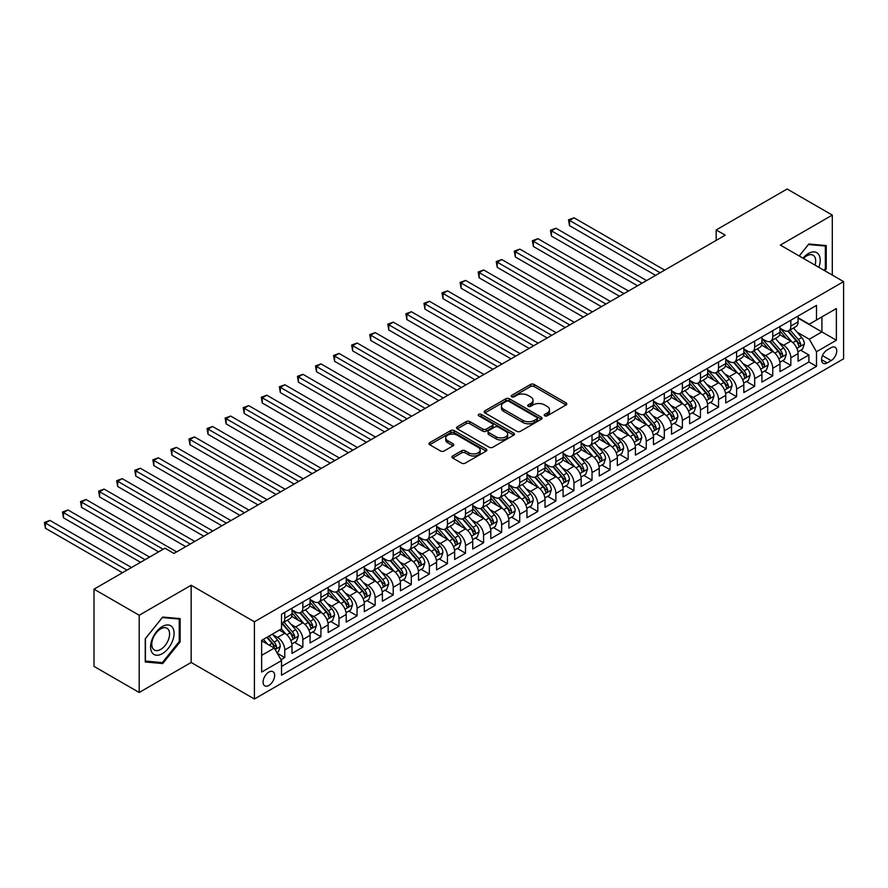 <?xml version="1.0" encoding="UTF-8"?>
<svg xmlns="http://www.w3.org/2000/svg" width="888" height="888" viewBox="0 0 888 888"><rect width="100%" height="100%" fill="white"/><g stroke="black" fill="none" stroke-linecap="round" stroke-linejoin="round"><path stroke-width="1.33" d="M544.721 415.828A1.754 1.01 0 0 0 547.208 415.828L566.056 404.95A2.509 1.443 0 0 0 566.788 403.929A2.509 1.443 0 0 0 566.056 402.897L534.121 384.46A2.509 1.443 0 0 0 530.569 384.46L511.721 395.349A1.754 1.01 0 0 0 511.211 396.059A1.754 1.01 0 0 0 511.721 396.781A1.754 1.01 0 0 0 514.208 396.781L516.649 395.371A8.025 4.64 0 0 1 527.994 395.371L530.658 396.903A8.025 4.64 0 0 1 533.011 400.188A8.025 4.64 0 0 1 530.658 403.463L528.216 404.873A1.754 1.01 0 0 0 527.705 405.583A1.754 1.01 0 0 0 528.216 406.304A1.754 1.01 0 0 0 530.702 406.304L533.144 404.895A8.025 4.64 0 0 1 544.499 404.895L547.163 406.438A8.025 4.64 0 0 1 549.506 409.712A8.025 4.64 0 0 1 547.163 412.987L544.721 414.396A1.754 1.01 0 0 0 544.2 415.118A1.754 1.01 0 0 0 544.721 415.828L544.721 414.396M268.875 685.425A8.181 4.718 120 0 0 274.214 678.221A8.181 4.718 120 0 0 272.96 671.672A8.181 4.718 120 0 0 268.875 672.072A8.181 4.718 120 0 0 263.525 679.276A8.181 4.718 120 0 0 264.779 685.836A8.181 4.718 120 0 0 268.875 685.425M452.691 455.955A2.509 1.443 0 0 0 451.959 456.976A2.509 1.443 0 0 0 452.691 457.997L461.649 463.17A2.509 1.443 0 0 0 465.201 463.17L486.136 451.093A2.509 1.443 0 0 0 486.868 450.061A2.509 1.443 0 0 0 486.136 449.039L454.201 430.602A2.509 1.443 0 0 0 450.649 430.602L429.714 442.69A2.509 1.443 0 0 0 428.982 443.711A2.509 1.443 0 0 0 429.714 444.744L440.537 450.982A2.509 1.443 0 0 0 444.089 450.982L453.047 445.809A2.509 1.443 0 0 0 453.779 444.788A2.509 1.443 0 0 0 453.047 443.767L447.685 440.67A6.716 3.874 0 0 1 445.709 437.928A6.716 3.874 0 0 1 449.861 434.343A6.716 3.874 0 0 1 457.176 435.187L478.188 447.33A6.716 3.874 0 0 1 480.164 450.061A6.716 3.874 0 0 1 476.012 453.646A6.716 3.874 0 0 1 468.698 452.802L465.201 450.782A2.509 1.443 0 0 0 461.649 450.782L452.691 455.955L452.691 457.997M191.153 585.259L139.194 615.251L94.006 589.166L94.006 666.389L139.194 692.474L191.153 662.47L254.412 698.989L254.412 621.778L191.153 585.259L191.153 662.47M832.3 275.091L832.3 215.096L780.341 245.088L843.6 281.607L254.412 621.778M832.3 215.096L787.123 189.011L716.183 229.959L716.183 240.393M94.006 589.166L164.946 548.218L173.981 553.435L725.219 235.176L716.183 229.959M516.827 431.324A2.509 1.443 0 0 0 520.368 431.324L541.303 419.236A2.509 1.443 0 0 0 542.035 418.215A2.509 1.443 0 0 0 541.303 417.182L509.368 398.756A2.509 1.443 0 0 0 505.827 398.756L484.892 410.833A2.509 1.443 0 0 0 484.16 411.866A2.509 1.443 0 0 0 484.892 412.887L516.827 431.324M479.476 416.206A1.754 1.01 0 0 1 481.252 416.461L513.686 435.187L492.785 447.252A2.509 1.443 0 0 1 489.233 447.252L457.309 428.815L457.309 426.762A2.509 1.443 0 0 0 456.565 427.783A2.509 1.443 0 0 0 457.309 428.815M457.309 426.762L466.267 421.589A2.509 1.443 0 0 1 469.808 421.589L482.761 429.071A2.509 1.443 0 0 0 486.313 429.071L492.252 425.641A2.509 1.443 0 0 0 492.984 424.608A2.509 1.443 0 0 0 492.252 423.587L478.765 415.806A1.754 1.01 0 0 1 478.255 415.085A1.754 1.01 0 0 1 479.342 414.152A1.754 1.01 0 0 1 481.252 414.374L513.719 433.111A2.509 1.443 0 0 1 514.452 434.143A2.509 1.443 0 0 1 513.719 435.164L513.719 433.111M281.03 659.729L284.771 657.564L277.278 653.235M273.005 634.809L277.544 637.429A10.223 5.905 60 0 1 284.771 649.949L292.008 645.776L292.008 653.39L302.852 647.13L294.627 642.39M291.075 624.375L295.615 626.995A10.223 5.905 60 0 1 302.852 639.515L310.079 635.342L310.079 642.956L320.923 636.696L312.698 631.956M309.157 613.941L313.697 616.561A10.223 5.905 60 0 1 320.923 629.081L328.149 624.908L328.149 632.522L338.994 626.262L330.769 621.522M327.228 603.507L331.768 606.127A10.223 5.905 60 0 1 338.994 618.647L346.22 614.474L346.22 622.088L357.065 615.828L348.84 611.088M345.299 593.073L349.839 595.693A10.223 5.905 60 0 1 357.065 608.213L364.302 604.04L364.302 611.654L375.136 605.394L366.922 600.643M363.37 582.639L367.91 585.259A10.223 5.905 60 0 1 375.136 597.779L382.373 593.606L382.373 601.22L393.218 594.96L384.992 590.209M381.452 572.205L385.98 574.825A10.223 5.905 60 0 1 393.218 587.345L400.444 583.172L400.444 590.786L411.288 584.526L403.063 579.775M399.522 561.771L404.062 564.391A10.223 5.905 60 0 1 411.288 576.911L418.514 572.738L418.514 580.352L429.359 574.092L421.134 569.341M417.593 551.337L422.133 553.957A10.223 5.905 60 0 1 429.359 566.477L436.585 562.304L436.585 569.918L447.43 563.658L439.216 558.907M435.664 540.903L440.204 543.523A10.223 5.905 60 0 1 447.43 556.043L454.667 551.87L454.667 559.484L465.512 553.224L457.287 548.473M453.735 530.469L458.275 533.089A10.223 5.905 60 0 1 465.512 545.609L472.738 541.436L472.738 549.05L483.583 542.79L475.358 538.039M471.817 520.035L476.357 522.655A10.223 5.905 60 0 1 483.583 535.175L490.809 531.002L490.809 538.616L501.653 532.356L493.428 527.605M489.887 509.601L494.427 512.221A10.223 5.905 60 0 1 501.653 524.741L508.88 520.568L508.88 528.182L519.724 521.922L511.499 517.171M507.958 499.156L512.498 501.787A10.223 5.905 60 0 1 519.724 514.307L526.961 510.134L526.961 517.748L537.795 511.488L529.581 506.737M526.029 488.722L530.569 491.341A10.223 5.905 60 0 1 537.795 503.873L545.032 499.7L545.032 507.314L555.877 501.054L547.652 496.303M544.111 478.288L548.64 480.908A10.223 5.905 60 0 1 555.877 493.428L563.103 489.255L563.103 496.88L573.948 490.62L565.723 485.869M562.182 467.854L566.722 470.474A10.223 5.905 60 0 1 573.948 482.994L581.174 478.821L581.174 486.446L592.019 480.186L583.793 475.435M580.253 457.42L584.792 460.04A10.223 5.905 60 0 1 592.019 472.56L599.245 468.387L599.245 476.012L610.089 469.752L601.875 465.001M598.323 446.986L602.863 449.606A10.223 5.905 60 0 1 610.089 462.126L617.327 457.953L617.327 465.578L628.171 459.318L619.946 454.567M616.394 436.552L620.934 439.172A10.223 5.905 60 0 1 628.171 451.692L635.397 447.519L635.397 455.144L646.242 448.884L638.017 444.133M634.476 426.118L639.016 428.738A10.223 5.905 60 0 1 646.242 441.258L653.468 437.085L653.468 444.699L664.313 438.439L656.088 433.699M652.547 415.684L657.087 418.304A10.223 5.905 60 0 1 664.313 430.824L671.539 426.651L671.539 434.265L682.384 428.005L674.159 423.265M670.618 405.25L675.158 407.87A10.223 5.905 60 0 1 682.384 420.39L689.621 416.217L689.621 423.831L700.454 417.571L692.24 412.831M688.688 394.816L693.228 397.436A10.223 5.905 60 0 1 700.454 409.956L707.692 405.783L707.692 413.397L718.536 407.137L710.311 402.397M706.77 384.382L711.299 387.002A10.223 5.905 60 0 1 718.536 399.522L725.762 395.349L725.762 402.963L736.607 396.703L728.382 391.963M724.841 373.948L729.381 376.568A10.223 5.905 60 0 1 736.607 389.088L743.833 384.915L743.833 392.529L754.678 386.269L746.453 381.529M742.912 363.514L747.452 366.134A10.223 5.905 60 0 1 754.678 378.654L761.904 374.481L761.904 382.095L772.749 375.835L764.535 371.084M760.983 353.08L765.523 355.7A10.223 5.905 60 0 1 772.749 368.22L779.986 364.047L779.986 371.661L790.831 365.401L790.831 357.786A10.223 5.905 -120 0 0 783.593 345.266L779.054 342.646M782.606 360.65L790.831 365.401M292.008 645.776A10.223 5.905 -120 0 0 284.771 633.255L279.354 630.125M310.079 635.342A10.223 5.905 -120 0 0 302.852 622.821L291.675 616.372M328.149 624.908A10.223 5.905 -120 0 0 320.923 612.387L309.746 605.938M346.22 614.474A10.223 5.905 -120 0 0 338.994 601.953L327.816 595.504M364.302 604.04A10.223 5.905 -120 0 0 357.065 591.519L345.887 585.07M382.373 593.606A10.223 5.905 -120 0 0 375.136 581.085L363.969 574.636M400.444 583.172A10.223 5.905 -120 0 0 393.218 570.651L382.04 564.191M418.514 572.738A10.223 5.905 -120 0 0 411.288 560.217L400.111 553.757M436.585 562.304A10.223 5.905 -120 0 0 429.359 549.783L418.181 543.323M454.667 551.87A10.223 5.905 -120 0 0 447.43 539.349L436.252 532.889M472.738 541.436A10.223 5.905 -120 0 0 465.512 528.915L454.334 522.455M490.809 531.002A10.223 5.905 -120 0 0 483.583 518.481L472.405 512.021M508.88 520.568A10.223 5.905 -120 0 0 501.653 508.047L490.476 501.587M526.961 510.134A10.223 5.905 -120 0 0 519.724 497.602L508.547 491.153M545.032 499.7A10.223 5.905 -120 0 0 537.795 487.168L526.628 480.719M563.103 489.255A10.223 5.905 -120 0 0 555.877 476.734L544.699 470.285M581.174 478.821A10.223 5.905 -120 0 0 573.948 466.3L562.77 459.851M599.245 468.387A10.223 5.905 -120 0 0 592.019 455.866L580.841 449.417M617.327 457.953A10.223 5.905 -120 0 0 610.089 445.432L598.912 438.983M635.397 447.519A10.223 5.905 -120 0 0 628.171 434.998L616.994 428.549M653.468 437.085A10.223 5.905 -120 0 0 646.242 424.564L635.064 418.115M671.539 426.651A10.223 5.905 -120 0 0 664.313 414.13L653.135 407.681M689.621 416.217A10.223 5.905 -120 0 0 682.384 403.696L671.206 397.247M707.692 405.783A10.223 5.905 -120 0 0 700.454 393.262L689.288 386.813M725.762 395.349A10.223 5.905 -120 0 0 718.536 382.828L707.359 376.379M743.833 384.915A10.223 5.905 -120 0 0 736.607 372.394L725.429 365.945M761.904 374.481A10.223 5.905 -120 0 0 754.678 361.96L743.5 355.511M779.986 364.047A10.223 5.905 -120 0 0 772.749 351.526L761.571 345.077M831.135 347.663L827.15 349.961A7.925 4.573 120 0 0 821.977 356.943A7.925 4.573 120 0 0 823.187 363.292A7.925 4.573 120 0 0 827.15 362.903L831.135 360.606A7.925 4.573 120 0 0 836.307 353.624A7.925 4.573 120 0 0 835.086 347.275A7.925 4.573 120 0 0 831.135 347.663M254.412 698.989L843.6 358.83L843.6 281.607M261.638 655.377L274.292 648.074L281.518 660.594L281.518 675.202L816.494 366.344L816.494 351.737L809.257 339.216L797.135 332.212M281.518 660.594L261.638 672.072L261.638 640.348L281.518 628.87L281.518 614.263L816.494 305.405L816.494 320.013L836.374 308.536L836.374 340.259L816.494 351.737M292.008 609.878L295.615 611.965A10.223 5.905 60 0 0 300.732 612.476L307.958 608.302A10.223 5.905 -120 0 0 310.079 603.618L310.079 597.779M310.079 599.444L313.697 601.531A10.223 5.905 60 0 0 318.803 602.042L326.029 597.868A10.223 5.905 -120 0 0 328.149 593.184L328.149 587.345M328.149 589.01L331.768 591.097A10.223 5.905 60 0 0 336.874 591.608L344.111 587.434A10.223 5.905 -120 0 0 346.22 582.75L346.22 576.911M346.22 578.576L349.839 580.663A10.223 5.905 60 0 0 354.945 581.174L362.182 577A10.223 5.905 -120 0 0 364.302 572.316L364.302 566.477M364.302 568.142L367.91 570.229A10.223 5.905 60 0 0 373.027 570.74L380.253 566.566A10.223 5.905 -120 0 0 382.373 561.882L382.373 556.043M382.373 557.708L385.98 559.795A10.223 5.905 60 0 0 391.097 560.306L398.324 556.132A10.223 5.905 -120 0 0 400.444 551.448L400.444 545.609M400.444 547.274L404.062 549.361A10.223 5.905 60 0 0 409.168 549.872L416.394 545.698A10.223 5.905 -120 0 0 418.514 541.014L418.514 535.175M418.514 536.84L422.133 538.927A10.223 5.905 60 0 0 427.239 539.438L434.476 535.264A10.223 5.905 -120 0 0 436.585 530.58L436.585 524.741M436.585 526.406L440.204 528.493A10.223 5.905 60 0 0 445.321 529.004L452.547 524.83A10.223 5.905 -120 0 0 454.667 520.146L454.667 514.307M454.667 515.972L458.275 518.059A10.223 5.905 60 0 0 463.392 518.57L470.618 514.396A10.223 5.905 -120 0 0 472.738 509.712L472.738 503.862M472.738 505.538L476.357 507.625A10.223 5.905 60 0 0 481.463 508.136L488.689 503.962A10.223 5.905 -120 0 0 490.809 499.278L490.809 493.428M490.809 495.104L494.427 497.191A10.223 5.905 60 0 0 499.533 497.691L506.771 493.517A10.223 5.905 -120 0 0 508.88 488.844L508.88 482.994M508.88 484.67L512.498 486.757A10.223 5.905 60 0 0 517.604 487.257L524.841 483.083A10.223 5.905 -120 0 0 526.961 478.41L526.961 472.56M526.961 474.236L530.569 476.323A10.223 5.905 60 0 0 535.686 476.823L542.912 472.649A10.223 5.905 -120 0 0 545.032 467.976L545.032 462.126M545.032 463.802L548.64 465.889A10.223 5.905 60 0 0 553.757 466.389L560.983 462.215A10.223 5.905 -120 0 0 563.103 457.542L563.103 451.692M563.103 453.368L566.722 455.455A10.223 5.905 60 0 0 571.828 455.955L579.054 451.781A10.223 5.905 -120 0 0 581.174 447.108L581.174 441.258M581.174 442.934L584.792 445.021A10.223 5.905 60 0 0 589.898 445.521L597.136 441.347A10.223 5.905 -120 0 0 599.245 436.674L599.245 430.824M599.245 432.5L602.863 434.587A10.223 5.905 60 0 0 607.98 435.087L615.206 430.913A10.223 5.905 -120 0 0 617.327 426.24L617.327 420.39M617.327 422.066L620.934 424.153A10.223 5.905 60 0 0 626.051 424.653L633.277 420.479A10.223 5.905 -120 0 0 635.397 415.806L635.397 409.956M635.397 411.621L639.016 413.719A10.223 5.905 60 0 0 644.122 414.219L651.348 410.045A10.223 5.905 -120 0 0 653.468 405.361L653.468 399.522M653.468 401.187L657.087 403.274A10.223 5.905 60 0 0 662.193 403.785L669.43 399.611A10.223 5.905 -120 0 0 671.539 394.927L671.539 389.088M671.539 390.753L675.158 392.84A10.223 5.905 60 0 0 680.264 393.351L687.501 389.177A10.223 5.905 -120 0 0 689.621 384.493L689.621 378.654M689.621 380.319L693.228 382.406A10.223 5.905 60 0 0 698.345 382.917L705.572 378.743A10.223 5.905 -120 0 0 707.692 374.059L707.692 368.22M707.692 369.885L711.299 371.972A10.223 5.905 60 0 0 716.416 372.483L723.642 368.309A10.223 5.905 -120 0 0 725.762 363.625L725.762 357.786M725.762 359.451L729.381 361.538A10.223 5.905 60 0 0 734.487 362.049L741.713 357.875A10.223 5.905 -120 0 0 743.833 353.191L743.833 347.352M743.833 349.017L747.452 351.104A10.223 5.905 60 0 0 752.558 351.615L759.795 347.441A10.223 5.905 -120 0 0 761.904 342.757L761.904 336.918M761.904 338.583L765.523 340.67A10.223 5.905 60 0 0 770.64 341.181L777.866 337.007A10.223 5.905 -120 0 0 779.986 332.323L779.986 326.484M281.518 666.433L808.901 361.96L808.901 354.967L798.057 361.227L798.057 353.613A10.223 5.905 -120 0 0 790.831 341.092L779.653 334.632M779.986 328.149L783.593 330.236A10.223 5.905 -120 0 0 788.711 330.747A10.223 5.905 -120 0 0 790.831 326.063L790.831 320.224M788.711 330.747L795.937 326.573A10.223 5.905 -120 0 0 798.057 321.889L798.057 316.05M284.771 612.387L284.771 618.226A10.223 5.905 60 0 1 282.662 622.91A10.223 5.905 60 0 1 281.518 623.321M282.662 622.91L289.888 618.736A10.223 5.905 -120 0 0 292.008 614.052L292.008 608.213M302.852 601.953L302.852 607.792A10.223 5.905 60 0 1 300.732 612.476M320.923 591.519L320.923 597.358A10.223 5.905 60 0 1 318.803 602.042M338.994 581.085L338.994 586.924A10.223 5.905 60 0 1 336.874 591.608M357.065 570.651L357.065 576.49A10.223 5.905 60 0 1 354.945 581.174M375.136 560.217L375.136 566.056A10.223 5.905 60 0 1 373.027 570.74M393.218 549.783L393.218 555.622A10.223 5.905 60 0 1 391.097 560.306M411.288 539.349L411.288 545.188A10.223 5.905 60 0 1 409.168 549.872M429.359 528.915L429.359 534.754A10.223 5.905 60 0 1 427.239 539.438M447.43 518.481L447.43 524.32A10.223 5.905 60 0 1 445.321 529.004M465.512 508.036L465.512 513.886A10.223 5.905 60 0 1 463.392 518.57M483.583 497.602L483.583 503.452A10.223 5.905 60 0 1 481.463 508.136M501.653 487.168L501.653 493.018A10.223 5.905 60 0 1 499.533 497.691M519.724 476.734L519.724 482.584A10.223 5.905 60 0 1 517.604 487.257M537.795 466.3L537.795 472.15A10.223 5.905 60 0 1 535.686 476.823M555.877 455.866L555.877 461.716A10.223 5.905 60 0 1 553.757 466.389M573.948 445.432L573.948 451.282A10.223 5.905 60 0 1 571.828 455.955M592.019 434.998L592.019 440.848A10.223 5.905 60 0 1 589.898 445.521M610.089 424.564L610.089 430.414A10.223 5.905 60 0 1 607.98 435.087M628.171 414.13L628.171 419.98A10.223 5.905 60 0 1 626.051 424.653M646.242 403.696L646.242 409.535A10.223 5.905 60 0 1 644.122 414.219M664.313 393.262L664.313 399.101A10.223 5.905 60 0 1 662.193 403.785M682.384 382.828L682.384 388.666A10.223 5.905 60 0 1 680.264 393.351M700.454 372.394L700.454 378.233A10.223 5.905 60 0 1 698.345 382.917M718.536 361.96L718.536 367.799A10.223 5.905 60 0 1 716.416 372.483M736.607 351.526L736.607 357.365A10.223 5.905 60 0 1 734.487 362.049M754.678 341.092L754.678 346.931A10.223 5.905 60 0 1 752.558 351.615M772.749 330.658L772.749 336.497A10.223 5.905 60 0 1 770.64 341.181M772.749 368.22L772.749 375.835M754.678 378.654L754.678 386.269M736.607 389.088L736.607 396.703M718.536 399.522L718.536 407.137M700.454 409.956L700.454 417.571M682.384 420.39L682.384 428.005M664.313 430.824L664.313 438.439M646.242 441.258L646.242 448.884M628.171 451.692L628.171 459.318M610.089 462.126L610.089 469.752M592.019 472.56L592.019 480.186M573.948 482.994L573.948 490.62M555.877 493.428L555.877 501.054M537.795 503.873L537.795 511.488M519.724 514.307L519.724 521.922M501.653 524.741L501.653 532.356M483.583 535.175L483.583 542.79M465.512 545.609L465.512 553.224M447.43 556.043L447.43 563.658M429.359 566.477L429.359 574.092M411.288 576.911L411.288 584.526M393.218 587.345L393.218 594.96M375.136 597.779L375.136 605.394M357.065 608.213L357.065 615.828M338.994 618.647L338.994 626.262M320.923 629.081L320.923 636.696M302.852 639.515L302.852 647.13M284.771 649.949L284.771 657.564M274.292 648.074L261.638 640.77M809.257 339.216L821.911 331.912L821.911 316.883L836.374 308.536M798.057 318.137L836.374 340.259M798.057 317.715L809.257 324.187L816.494 320.013M139.194 615.251L139.194 692.474M800.676 350.216L808.901 354.967M808.901 361.96L816.494 366.344M824.73 270.718L826.251 268.82L826.251 245.565L808.813 244.011L799.189 255.977M145.244 661.993L162.693 663.558L180.131 641.858L180.131 618.603L162.693 617.049L145.244 638.738L145.244 661.993M825.341 268.298L826.251 268.82M179.232 641.336L180.131 641.858M160.85 662.492L162.693 663.558M545.421 416.084L547.163 415.073A8.025 4.64 0 0 0 549.506 411.799L549.506 409.712M533.011 400.188L533.011 402.275A8.025 4.64 0 0 1 530.658 405.55L528.926 406.549M566.022 404.972L534.121 386.546A2.509 1.443 0 0 0 530.569 386.546L512.42 397.025M541.303 417.182L541.303 419.236L509.368 400.843A2.509 1.443 0 0 0 505.827 400.843L484.926 412.909M536.874 418.925A1.754 1.01 0 0 0 537.384 418.215A1.754 1.01 0 0 0 536.874 417.493L508.835 401.309A1.754 1.01 0 0 0 506.36 401.309L503.785 402.797A8.025 4.64 0 0 0 501.431 406.071A8.025 4.64 0 0 0 503.785 409.357L522.943 420.413A8.025 4.64 0 0 0 534.299 420.413L536.874 418.925L536.874 421.012A1.754 1.01 0 0 0 537.384 420.302L537.384 418.215M501.431 406.071L501.431 408.158A8.025 4.64 0 0 0 503.785 411.444L503.785 409.357M536.874 421.012L534.299 422.499A8.025 4.64 0 0 1 522.943 422.499L503.785 411.444M457.342 428.826L466.267 423.676L466.267 421.589M492.984 424.608L492.984 426.695A2.509 1.443 0 0 1 492.252 427.727L486.313 431.157A2.509 1.443 0 0 1 482.761 431.157L469.808 423.676A2.509 1.443 0 0 0 466.267 423.676M496.203 436.829A6.716 3.874 0 0 0 503.518 437.662A6.716 3.874 0 0 0 507.659 434.088A6.716 3.874 0 0 0 505.694 431.346L498.279 427.073A2.509 1.443 0 0 0 494.738 427.073L488.789 430.502A2.509 1.443 0 0 0 488.056 431.524A2.509 1.443 0 0 0 488.789 432.556L496.203 436.829L496.203 438.916A6.716 3.874 0 0 0 503.518 439.749A6.716 3.874 0 0 0 507.659 436.175L507.659 434.088M488.056 431.524L488.056 433.61A2.509 1.443 0 0 0 488.789 434.643L488.789 432.556M496.203 438.916L488.789 434.643M480.164 450.061L480.164 452.147A6.716 3.874 0 0 1 476.012 455.733A6.716 3.874 0 0 1 468.698 454.889L465.201 452.869A2.509 1.443 0 0 0 461.649 452.869L452.725 458.019M445.709 437.928L445.709 440.015A6.716 3.874 0 0 0 447.685 442.757L447.685 440.67M453.013 445.832L447.685 442.757M486.136 449.039L486.136 451.093L454.201 432.689A2.509 1.443 0 0 0 450.649 432.689L429.748 444.755M797.901 351.826L802.574 349.128L804.384 343.911A6.771 3.907 -120 0 0 801.742 337.551L793.484 327.983M791.83 341.747L782.039 330.414A19.558 11.289 -120 0 0 779.986 328.26M786.457 338.572L780.985 332.223A16.228 9.368 -120 0 0 779.986 331.135M664.679 270.13L574.037 217.804L569.519 220.413L569.519 225.63L655.633 275.358M787.789 331.113L796.136 340.781A6.771 3.907 60 0 1 798.556 345.443C799.577 346.808 800.299 346.398 800.721 344.2A6.771 3.907 -120 0 0 798.312 339.527L790.054 329.97M788.278 330.958L797.258 341.347A3.452 1.987 60 0 1 798.123 342.69L800.721 344.2M798.556 345.443L799.045 346.253M569.519 225.63L568.52 219.836L660.15 272.738M568.52 219.836L574.037 217.804M818.858 267.332A16.617 9.59 120 0 0 808.446 253.491A16.617 9.59 120 0 0 803.007 258.175M815.062 265.135A12.576 7.259 120 0 0 813.086 255.211A12.576 7.259 120 0 0 806.804 255.833A12.576 7.259 120 0 0 803.507 258.464M799.233 255.999L808.446 244.522L825.341 246.032L825.341 268.565L823.964 270.274M824.231 245.388L825.341 246.032M172.505 641.003A16.617 9.59 120 0 0 168.198 624.952A16.617 9.59 120 0 0 152.159 639.182A16.617 9.59 120 0 0 156.454 655.233A16.617 9.59 120 0 0 172.505 641.003M168.387 639.826A12.576 7.259 120 0 0 166.966 628.249A12.576 7.259 120 0 0 152.98 638.45A12.576 7.259 120 0 0 154.39 650.038A12.576 7.259 120 0 0 168.387 639.826M145.432 661.116L145.432 638.583L162.326 617.56L179.232 619.069L179.232 641.602L162.326 662.626L145.244 661.005M178.111 618.425L179.232 619.069M779.831 362.26L784.504 359.562L786.302 354.345A6.771 3.907 -120 0 0 783.671 347.985L775.413 338.417M773.759 352.181L763.969 340.848A19.558 11.289 -120 0 0 761.904 338.694M768.386 349.006L762.914 342.657A16.228 9.368 -120 0 0 761.904 341.569M646.597 280.575L555.966 228.238L551.448 230.847L551.448 236.064L637.562 285.792M769.718 341.547L778.066 351.215A6.771 3.907 60 0 1 780.485 355.877C781.495 357.242 782.217 356.832 782.65 354.634A6.771 3.907 -120 0 0 780.23 349.961L771.983 340.404M770.207 341.392L779.176 351.781A3.452 1.987 60 0 1 780.053 353.124L782.65 354.634M780.485 355.877L780.974 356.687M551.448 236.064L550.449 230.281L642.08 283.183M550.449 230.281L555.966 228.238M761.76 372.694L766.422 369.996L768.231 364.779A6.771 3.907 -120 0 0 765.6 358.419L757.342 348.851M755.688 362.615L745.887 351.282A19.558 11.289 -120 0 0 743.833 349.128M750.316 359.44L744.832 353.091A16.228 9.368 -120 0 0 743.833 352.003M628.526 291.009L537.895 238.672L533.377 241.281L533.377 246.498L619.491 296.226M751.637 351.981L759.995 361.649A6.771 3.907 60 0 1 762.404 366.322C763.425 367.676 764.146 367.266 764.579 365.068A6.771 3.907 -120 0 0 762.159 360.395L753.901 350.838M752.136 351.826L761.105 362.215A3.452 1.987 60 0 1 761.982 363.558L764.579 365.068M762.404 366.322L762.903 367.121M533.377 246.498L532.378 240.715L624.009 293.617M532.378 240.715L537.895 238.672M743.689 383.128L748.351 380.43L750.16 375.213A6.771 3.907 -120 0 0 747.518 368.853L739.26 359.285M737.606 373.049L727.816 361.716A19.558 11.289 -120 0 0 725.762 359.562M732.245 369.874L726.761 363.525A16.228 9.368 -120 0 0 725.762 362.437M610.456 301.443L519.813 249.106L515.295 251.715L515.295 256.932L601.42 306.66M733.566 362.415L741.924 372.083A6.771 3.907 60 0 1 744.333 376.756C745.354 378.11 746.075 377.7 746.508 375.502A6.771 3.907 -120 0 0 744.089 370.829L735.83 361.272M734.054 362.26L743.034 372.649A3.452 1.987 60 0 1 743.9 373.992L746.508 375.502M744.333 376.756L744.832 377.555M515.295 256.932L514.307 251.149L605.938 304.051M514.307 251.149L519.813 249.106M725.607 393.562L730.28 390.864L732.089 385.647A6.771 3.907 -120 0 0 729.448 379.287L721.189 369.73M719.535 383.494L709.745 372.15A19.558 11.289 -120 0 0 707.692 369.996M714.163 380.308L708.691 373.97A16.228 9.368 -120 0 0 707.692 372.871M592.385 311.877L501.742 259.54L497.225 262.149L497.225 267.366L583.349 317.094M715.495 372.849L723.842 382.517A6.771 3.907 60 0 1 726.262 387.19C727.283 388.544 728.005 388.134 728.426 385.936A6.771 3.907 -120 0 0 726.018 381.263L717.759 371.706M715.983 372.694L724.963 383.083A3.452 1.987 60 0 1 725.829 384.437L728.426 385.936M726.262 387.19L726.75 387.989M497.225 267.366L496.237 261.583L587.867 314.485M496.237 261.583L501.742 259.54M707.536 403.996L712.209 401.298L714.019 396.081A6.771 3.907 -120 0 0 711.377 389.721L703.118 380.164M701.465 393.928L691.674 382.584A19.558 11.289 -120 0 0 689.621 380.43M696.092 390.742L690.62 384.404A16.228 9.368 -120 0 0 689.621 383.305M574.303 322.311L483.671 269.974L479.154 272.583L479.154 277.8L565.268 327.528M697.424 383.283L705.771 392.951A6.771 3.907 60 0 1 708.191 397.624C709.201 398.978 709.934 398.568 710.356 396.37A6.771 3.907 -120 0 0 707.947 391.697L699.689 382.14M697.913 383.128L706.892 393.517A3.452 1.987 60 0 1 707.758 394.871L710.356 396.37M708.191 397.624L708.68 398.423M479.154 277.8L478.155 272.017L569.785 324.919M478.155 272.017L483.671 269.974M689.465 414.43L694.139 411.732L695.937 406.515A6.771 3.907 -120 0 0 693.306 400.155L685.048 390.598M683.394 404.362L673.592 393.018A19.558 11.289 -120 0 0 671.539 390.864M678.021 401.176L672.538 394.838A16.228 9.368 -120 0 0 671.539 393.739M556.232 332.745L465.601 280.408L461.083 283.017L461.083 288.234L547.197 337.962M679.353 393.717L687.701 403.385A6.771 3.907 60 0 1 690.12 408.058C691.13 409.412 691.852 409.002 692.285 406.804A6.771 3.907 -120 0 0 689.865 402.142L681.607 392.574M679.842 393.562L688.811 403.951A3.452 1.987 60 0 1 689.687 405.305L692.285 406.804M690.12 408.058L690.609 408.857M461.083 288.234L460.084 282.451L551.714 335.353M460.084 282.451L465.601 280.408M671.395 424.864L676.057 422.166L677.866 416.949A6.771 3.907 -120 0 0 675.235 410.589L666.977 401.032M665.323 414.796L655.522 403.452A19.558 11.289 -120 0 0 653.468 401.309M659.951 411.61L654.467 405.272A16.228 9.368 -120 0 0 653.468 404.173M538.161 343.179L447.53 290.853L443.001 293.462L443.001 298.679L529.126 348.396M661.271 404.151L669.63 413.819A6.771 3.907 60 0 1 672.038 418.492C673.06 419.846 673.781 419.436 674.214 417.238A6.771 3.907 -120 0 0 671.794 412.576L663.536 403.008M661.771 403.996L670.74 414.385A3.452 1.987 60 0 1 671.606 415.739L674.214 417.238M672.038 418.492L672.538 419.291M443.001 298.679L442.013 292.885L533.644 345.787M442.013 292.885L447.53 290.853M653.313 435.298L657.986 432.6L659.795 427.383A6.771 3.907 -120 0 0 657.153 421.023L648.895 411.466M647.241 425.23L637.451 413.886A19.558 11.289 -120 0 0 635.397 411.743M641.869 422.044L636.396 415.706A16.228 9.368 -120 0 0 635.397 414.607M520.091 353.613L429.448 301.287L424.93 303.896L424.93 309.113L511.055 358.83M643.201 414.585L651.559 424.253A6.771 3.907 60 0 1 653.968 428.926C654.989 430.28 655.71 429.87 656.132 427.672A6.771 3.907 -120 0 0 653.723 423.01L645.465 413.442M643.689 414.43L652.669 424.819A3.452 1.987 60 0 1 653.535 426.173L656.132 427.672M653.968 428.926L654.456 429.725M424.93 309.113L423.942 303.319L515.573 356.221M423.942 303.319L429.448 301.287M635.242 445.732L639.915 443.034L641.724 437.817A6.771 3.907 -120 0 0 639.083 431.457L630.824 421.9M629.17 435.664L619.38 424.32A19.558 11.289 -120 0 0 617.327 422.177M623.798 432.478L618.326 426.14A16.228 9.368 -120 0 0 617.327 425.052M502.02 364.047L411.377 311.721L406.859 314.33L406.859 319.547L492.973 369.264M625.13 425.019L633.477 434.687A6.771 3.907 60 0 1 635.897 439.36C636.918 440.726 637.64 440.304 638.061 438.106A6.771 3.907 -120 0 0 635.653 433.444L627.394 423.876M625.618 424.864L634.598 435.253A3.452 1.987 60 0 1 635.464 436.607L638.061 438.106M635.897 439.36L636.385 440.159M406.859 319.547L405.86 313.753L497.491 366.655M405.86 313.753L411.377 311.721M617.171 456.166L621.844 453.468L623.642 448.251A6.771 3.907 -120 0 0 621.012 441.891L612.753 432.334M611.099 446.098L601.309 434.754A19.558 11.289 -120 0 0 599.245 432.611M605.727 442.912L600.255 436.574A16.228 9.368 -120 0 0 599.245 435.486M483.938 374.481L393.306 322.155L388.789 324.764L388.789 329.981L474.902 379.698M607.059 435.453L615.406 445.132A6.771 3.907 60 0 1 617.826 449.794C618.836 451.16 619.558 450.738 619.99 448.54A6.771 3.907 -120 0 0 617.571 443.878L609.323 434.31M607.547 435.298L616.516 445.687A3.452 1.987 60 0 1 617.393 447.041L619.99 448.54M617.826 449.794L618.314 450.593M388.789 329.981L387.79 324.187L479.42 377.089M387.79 324.187L393.306 322.155M599.1 466.6L603.762 463.902L605.572 458.685A6.771 3.907 -120 0 0 602.941 452.325L594.683 442.768M593.029 456.532L583.227 445.188A19.558 11.289 -120 0 0 581.174 443.045M587.656 453.346L582.173 447.008A16.228 9.368 -120 0 0 581.174 445.92M465.867 384.915L375.236 332.589L370.718 335.198L370.718 340.415L456.832 390.132M588.977 445.887L597.335 455.566A6.771 3.907 60 0 1 599.744 460.228C600.765 461.594 601.487 461.172 601.92 458.974A6.771 3.907 -120 0 0 599.5 454.312L591.241 444.744M589.477 445.732L598.445 456.121A3.452 1.987 60 0 1 599.322 457.475L601.92 458.974M599.744 460.228L600.244 461.027M370.718 340.415L369.719 334.621L461.349 387.523M369.719 334.621L375.236 332.589M581.03 477.034L585.692 474.336L587.501 469.119A6.771 3.907 -120 0 0 584.859 462.759L576.601 453.202M574.947 466.966L565.157 455.622A19.558 11.289 -120 0 0 563.103 453.479M569.585 463.78L564.102 457.442A16.228 9.368 -120 0 0 563.103 456.354M447.796 395.349L357.154 343.023L352.636 345.632L352.636 350.849L438.761 400.566M570.906 456.321L579.265 466A6.771 3.907 60 0 1 581.673 470.662C582.695 472.028 583.416 471.606 583.849 469.408A6.771 3.907 -120 0 0 581.429 464.746L573.171 455.178M571.395 456.166L580.375 466.555A3.452 1.987 60 0 1 581.24 467.909L583.849 469.408M581.673 470.662L582.173 471.461M352.636 350.849L351.648 345.055L443.279 397.957M351.648 345.055L357.154 343.023M562.948 487.468L567.621 484.77L569.43 479.553A6.771 3.907 -120 0 0 566.788 473.193L558.53 463.636M556.876 477.4L547.086 466.056A19.558 11.289 -120 0 0 545.032 463.913M551.504 474.214L546.031 467.876A16.228 9.368 -120 0 0 545.032 466.788M429.725 405.783L339.083 353.457L334.565 356.066L334.565 361.283L420.69 411M552.836 466.755L561.183 476.434A6.771 3.907 60 0 1 563.603 481.096C564.624 482.462 565.345 482.04 565.767 479.842A6.771 3.907 -120 0 0 563.358 475.18L555.1 465.623M553.324 466.6L562.304 476.989A3.452 1.987 60 0 1 563.17 478.343L565.767 479.842M563.603 481.096L564.091 481.895M334.565 361.283L333.577 355.489L425.208 408.391M333.577 355.489L339.083 353.457M544.877 497.902L549.55 495.204L551.359 489.987A6.771 3.907 -120 0 0 548.717 483.627L540.459 474.07M538.805 487.834L529.015 476.501A19.558 11.289 -120 0 0 526.961 474.347M533.433 484.648L527.96 478.31A16.228 9.368 -120 0 0 526.961 477.222M411.644 416.217L321.012 363.891L316.494 366.5L316.494 371.717L402.608 421.434M534.765 477.2L543.112 486.868A6.771 3.907 60 0 1 545.532 491.53C546.542 492.896 547.274 492.474 547.696 490.276A6.771 3.907 -120 0 0 545.288 485.614L537.029 476.057M535.253 477.034L544.233 487.423A3.452 1.987 60 0 1 545.099 488.777L547.696 490.276M545.532 491.53L546.02 492.329M316.494 371.717L315.495 365.923L407.126 418.825M315.495 365.923L321.012 363.891M526.806 508.336L531.479 505.638L533.277 500.421A6.771 3.907 -120 0 0 530.647 494.061L522.388 484.504M520.734 498.268L510.933 486.935A19.558 11.289 -120 0 0 508.88 484.781M515.362 495.082L509.879 488.744A16.228 9.368 -120 0 0 508.88 487.656M393.573 426.651L302.941 374.325L298.424 376.934L298.424 382.151L384.537 431.868M516.694 487.634L525.041 497.302A6.771 3.907 60 0 1 527.461 501.964C528.471 503.33 529.192 502.908 529.625 500.71A6.771 3.907 -120 0 0 527.206 496.048L518.947 486.491M517.182 487.468L526.151 497.857A3.452 1.987 60 0 1 527.028 499.211L529.625 500.71M527.461 501.964L527.949 502.763M298.424 382.151L297.425 376.357L389.055 429.259M297.425 376.357L302.941 374.325M508.735 518.77L513.397 516.072L515.207 510.855A6.771 3.907 -120 0 0 512.576 504.495L504.317 494.938M502.664 508.702L492.862 497.369A19.558 11.289 -120 0 0 490.809 495.215M497.291 505.516L491.808 499.178A16.228 9.368 -120 0 0 490.809 498.09M375.502 437.085L284.87 384.759L280.342 387.368L280.342 392.585L366.466 442.302M498.612 498.068L506.97 507.736A6.771 3.907 60 0 1 509.379 512.398C510.4 513.764 511.122 513.342 511.555 511.144A6.771 3.907 -120 0 0 509.135 506.482L500.876 496.925M499.112 497.902L508.08 508.291A3.452 1.987 60 0 1 508.946 509.645L511.555 511.144M509.379 512.398L509.879 513.197M280.342 392.585L279.354 386.791L370.984 439.693M279.354 386.791L284.87 384.759M490.653 529.204L495.326 526.506L497.136 521.289A6.771 3.907 -120 0 0 494.494 514.929L486.236 505.372M484.582 519.136L474.791 507.803A19.558 11.289 -120 0 0 472.738 505.649M479.209 515.95L473.737 509.612A16.228 9.368 -120 0 0 472.738 508.524M357.431 447.519L266.788 395.193L262.271 397.802L262.271 403.019L348.396 452.736M480.541 508.502L488.9 518.17A6.771 3.907 60 0 1 491.308 522.832C492.329 524.197 493.051 523.776 493.473 521.578A6.771 3.907 -120 0 0 491.064 516.916L482.806 507.359M481.03 508.336L490.01 518.736A3.452 1.987 60 0 1 490.875 520.079L493.473 521.578M491.308 522.832L491.797 523.643M262.271 403.019L261.283 397.225L352.913 450.127M261.283 397.225L266.788 395.193M472.583 539.638L477.256 536.94L479.065 531.723A6.771 3.907 -120 0 0 476.423 525.363L468.165 515.806M466.511 529.57L456.721 518.237A19.558 11.289 -120 0 0 454.667 516.083M461.138 526.395L455.666 520.046A16.228 9.368 -120 0 0 454.667 518.958M339.36 457.953L248.718 405.627L244.2 408.236L244.2 413.453L330.314 463.17M462.47 518.936L470.818 528.604A6.771 3.907 60 0 1 473.237 533.266C474.259 534.632 474.98 534.21 475.402 532.012A6.771 3.907 -120 0 0 472.993 527.35L464.735 517.793M462.959 518.77L471.939 529.17A3.452 1.987 60 0 1 472.805 530.513L475.402 532.012M473.237 533.266L473.726 534.077M244.2 413.453L243.201 407.659L334.832 460.561M243.201 407.659L248.718 405.627M454.512 550.072L459.185 547.385L460.983 542.157A6.771 3.907 -120 0 0 458.352 535.808L450.094 526.24M448.44 540.004L438.65 528.671A19.558 11.289 -120 0 0 436.585 526.517M443.068 536.829L437.595 530.48A16.228 9.368 -120 0 0 436.585 529.392M321.278 468.387L230.647 416.061L226.129 418.67L226.129 423.887L312.243 473.604M444.4 529.37L452.747 539.038A6.771 3.907 60 0 1 455.167 543.7C456.177 545.066 456.898 544.644 457.331 542.446A6.771 3.907 -120 0 0 454.911 537.784L446.664 528.227M444.888 529.215L453.857 539.604A3.452 1.987 60 0 1 454.734 540.947L457.331 542.446M455.167 543.7L455.655 544.511M226.129 423.887L225.13 418.093L316.761 470.995M225.13 418.093L230.647 416.061M436.441 560.506L441.103 557.819L442.912 552.591A6.771 3.907 -120 0 0 440.281 546.242L432.023 536.674M430.369 550.438L420.568 539.105A19.558 11.289 -120 0 0 418.514 536.951M424.997 547.263L419.513 540.914A16.228 9.368 -120 0 0 418.514 539.826M303.208 478.821L212.576 426.495L208.058 429.104L208.058 434.321L294.172 484.038M426.318 539.804L434.676 549.472A6.771 3.907 60 0 1 437.085 554.134C438.106 555.5 438.827 555.078 439.26 552.891A6.771 3.907 -120 0 0 436.841 548.218L428.582 538.661M426.817 539.649L435.786 550.038A3.452 1.987 60 0 1 436.663 551.381L439.26 552.891M437.085 554.134L437.584 554.945M208.058 434.321L207.059 428.527L298.69 481.429M207.059 428.527L212.576 426.495M418.37 570.951L423.032 568.253L424.841 563.036A6.771 3.907 -120 0 0 422.2 556.676L413.941 547.108M412.287 560.872L402.497 549.539A19.558 11.289 -120 0 0 400.444 547.385M406.926 557.697L401.443 551.348A16.228 9.368 -120 0 0 400.444 550.26M285.137 489.255L194.494 436.929L189.977 439.538L189.977 444.755L276.101 494.472M408.247 550.238L416.605 559.906A6.771 3.907 60 0 1 419.014 564.568C420.035 565.934 420.757 565.512 421.19 563.325A6.771 3.907 -120 0 0 418.77 558.652L410.511 549.095M408.735 550.083L417.715 560.472A3.452 1.987 60 0 1 418.581 561.815L421.19 563.325M419.014 564.568L419.513 565.379M189.977 444.755L188.989 438.961L280.619 491.863M188.989 438.961L194.494 436.929M400.288 581.385L404.961 578.687L406.771 573.47A6.771 3.907 -120 0 0 404.129 567.11L395.87 557.542M394.216 571.306L384.426 559.973A19.558 11.289 -120 0 0 382.373 557.819M388.844 568.131L383.372 561.782A16.228 9.368 -120 0 0 382.373 560.694M267.066 499.689L176.423 447.363L171.906 449.972L171.906 455.189L258.031 504.917M390.176 560.672L398.523 570.34A6.771 3.907 60 0 1 400.943 575.002C401.964 576.368 402.686 575.957 403.108 573.759A6.771 3.907 -120 0 0 400.699 569.086L392.441 559.529M390.665 560.517L399.644 570.906A3.452 1.987 60 0 1 400.51 572.249L403.108 573.759M400.943 575.002L401.432 575.812M171.906 455.189L170.918 449.395L262.548 502.297M170.918 449.395L176.423 447.363M382.217 591.819L386.891 589.121L388.7 583.904A6.771 3.907 -120 0 0 386.058 577.544L377.8 567.976M376.146 581.74L366.356 570.407A19.558 11.289 -120 0 0 364.302 568.253M370.773 578.565L365.301 572.216A16.228 9.368 -120 0 0 364.302 571.128M248.984 510.134L158.353 457.797L153.835 460.406L153.835 465.623L239.949 515.351M372.105 571.106L380.453 580.774A6.771 3.907 60 0 1 382.872 585.436C383.882 586.802 384.615 586.391 385.037 584.193A6.771 3.907 -120 0 0 382.628 579.52L374.37 569.963M372.594 570.951L381.574 581.34A3.452 1.987 60 0 1 382.439 582.683L385.037 584.193M382.872 585.436L383.361 586.247M153.835 465.623L152.836 459.84L244.466 512.742M152.836 459.84L158.353 457.797M364.147 602.253L368.82 599.555L370.618 594.338A6.771 3.907 -120 0 0 367.987 587.978L359.729 578.41M358.075 592.174L348.274 580.841A19.558 11.289 -120 0 0 346.22 578.687M352.703 588.999L347.219 582.65A16.228 9.368 -120 0 0 346.22 581.562M230.913 520.568L140.282 468.231L135.764 470.84L135.764 476.057L221.878 525.785M354.035 581.54L362.382 591.208A6.771 3.907 60 0 1 364.802 595.881C365.812 597.236 366.533 596.825 366.966 594.627A6.771 3.907 -120 0 0 364.546 589.954L356.288 580.397M354.523 581.385L363.492 591.774A3.452 1.987 60 0 1 364.369 593.117L366.966 594.627M364.802 595.881L365.29 596.681M135.764 476.057L134.765 470.274L226.396 523.176M134.765 470.274L140.282 468.231M346.076 612.687L350.738 609.989L352.547 604.772A6.771 3.907 -120 0 0 349.916 598.412L341.658 588.844M340.004 602.608L330.203 591.275A19.558 11.289 -120 0 0 328.149 589.121M334.632 599.433L329.148 593.084A16.228 9.368 -120 0 0 328.149 591.996M212.843 531.002L122.2 478.665L117.682 481.274L117.682 486.491L203.807 536.219M335.953 591.974L344.311 601.642A6.771 3.907 60 0 1 346.72 606.315C347.741 607.67 348.462 607.259 348.895 605.061A6.771 3.907 -120 0 0 346.475 600.388L338.217 590.831M336.452 591.819L345.421 602.208A3.452 1.987 60 0 1 346.287 603.551L348.895 605.061M346.72 606.315L347.219 607.115M117.682 486.491L116.694 480.708L208.325 533.61M116.694 480.708L122.2 478.665M327.994 623.121L332.667 620.423L334.476 615.206A6.771 3.907 -120 0 0 331.834 608.846L323.576 599.289M321.922 613.053L312.132 601.709A19.558 11.289 -120 0 0 310.079 599.555M316.55 609.867L311.078 603.529A16.228 9.368 -120 0 0 310.079 602.43M194.772 541.436L104.129 489.099L99.611 491.708L99.611 496.925L185.736 546.653M317.882 602.408L326.24 612.076A6.771 3.907 60 0 1 328.649 616.749C329.67 618.104 330.392 617.693 330.813 615.495A6.771 3.907 -120 0 0 328.405 610.822L320.146 601.265M318.37 602.253L327.35 612.642A3.452 1.987 60 0 1 328.216 613.997L330.813 615.495M328.649 616.749L329.137 617.549M99.611 496.925L98.624 491.142L190.254 544.044M98.624 491.142L104.129 489.099M309.923 633.555L314.596 630.857L316.406 625.64A6.771 3.907 -120 0 0 313.764 619.28L305.505 609.723M303.851 623.487L294.061 612.143A19.558 11.289 -120 0 0 292.008 609.989M298.479 620.301L293.007 613.963A16.228 9.368 -120 0 0 292.008 612.864M176.701 551.87L86.058 499.533L81.541 502.142L81.541 507.359L158.619 551.87M299.811 612.842L308.158 622.51A6.771 3.907 60 0 1 310.578 627.183C311.599 628.538 312.321 628.127 312.743 625.929A6.771 3.907 -120 0 0 310.334 621.256L302.075 611.699M300.299 612.687L309.279 623.076A3.452 1.987 60 0 1 310.145 624.431L312.743 625.929M310.578 627.183L311.066 627.983M81.541 507.359L80.542 501.576L163.137 549.261M80.542 501.576L86.058 499.533M291.852 643.989L296.525 641.291L298.324 636.074A6.771 3.907 -120 0 0 295.693 629.714L287.435 620.157M285.781 633.921L281.452 628.915M280.408 630.735L279.709 629.925M149.584 557.087L67.988 509.967L63.47 512.576L63.47 517.804L140.548 562.304M281.74 623.276L290.087 632.944A6.771 3.907 60 0 1 292.507 637.617C293.517 638.971 294.239 638.561 294.672 636.363A6.771 3.907 -120 0 0 292.252 631.701L284.005 622.133M282.229 623.121L291.197 633.51A3.452 1.987 60 0 1 292.074 634.865L294.672 636.363M292.507 637.617L292.996 638.417M63.47 517.804L62.471 512.01L145.066 559.695M62.471 512.01L67.988 509.967M276.912 652.613L278.444 651.725L280.253 646.508A6.771 3.907 -120 0 0 277.622 640.148L272.416 634.132M267.566 644.189L263.381 639.349M262.337 641.169L261.638 640.37M131.513 567.521L49.917 520.412L45.399 523.021L45.399 528.238L122.477 572.738M266.811 637.362L272.017 643.378A6.771 3.907 60 0 1 274.425 648.051C275.447 649.405 276.168 648.995 276.601 646.797A6.771 3.907 -120 0 0 274.181 642.135L268.986 636.108M267.233 637.118L273.127 643.944A3.452 1.987 60 0 1 274.004 645.299L276.601 646.797M274.425 648.051L274.925 648.851M45.399 528.238L44.4 522.444L126.995 570.129M44.4 522.444L49.917 520.412M277.544 637.429L284.771 633.255M295.615 626.995L302.852 622.821M313.697 616.561L320.923 612.387M331.768 606.127L338.994 601.953M349.839 595.693L357.065 591.519M367.91 585.259L375.136 581.085M385.98 574.825L393.218 570.651M404.062 564.391L411.288 560.217M422.133 553.957L429.359 549.783M440.204 543.523L447.43 539.349M458.275 533.089L465.512 528.915M476.357 522.655L483.583 518.481M494.427 512.221L501.653 508.047M512.498 501.787L519.724 497.602M530.569 491.341L537.795 487.168M548.64 480.908L555.877 476.734M566.722 470.474L573.948 466.3M584.792 460.04L592.019 455.866M602.863 449.606L610.089 445.432M620.934 439.172L628.171 434.998M639.016 428.738L646.242 424.564M657.087 418.304L664.313 414.13M675.158 407.87L682.384 403.696M693.228 397.436L700.454 393.262M711.299 387.002L718.536 382.828M729.381 376.568L736.607 372.394M747.452 366.134L754.678 361.96M765.523 355.7L772.749 351.526M783.593 345.266L790.831 341.092M790.831 326.063L798.057 321.889M284.771 618.226L292.008 614.052M302.852 607.792L310.079 603.618M320.923 597.358L328.149 593.184M338.994 586.924L346.22 582.75M357.065 576.49L364.302 572.316M375.136 566.056L382.373 561.882M393.218 555.622L400.444 551.448M411.288 545.188L418.514 541.014M429.359 534.754L436.585 530.58M447.43 524.32L454.667 520.146M465.512 513.886L472.738 509.712M483.583 503.452L490.809 499.278M501.653 493.018L508.88 488.844M519.724 482.584L526.961 478.41M537.795 472.15L545.032 467.976M555.877 461.716L563.103 457.542M573.948 451.282L581.174 447.108M592.019 440.848L599.245 436.674M610.089 430.414L617.327 426.24M628.171 419.98L635.397 415.806M646.242 409.535L653.468 405.361M664.313 399.101L671.539 394.927M682.384 388.666L689.621 384.493M700.454 378.233L707.692 374.059M718.536 367.799L725.762 363.625M736.607 357.365L743.833 353.191M754.678 346.931L761.904 342.757M772.749 336.497L779.986 332.323M790.831 357.786L798.057 353.613M822.466 355.6L831.135 360.606M821.555 359.662L827.15 362.903M547.163 415.073L547.163 412.987M528.216 406.304L528.216 404.873M530.658 405.55L530.658 403.463M511.721 396.781L511.721 395.349M530.569 386.546L530.569 384.46M534.121 386.546L534.121 384.46M566.056 404.95L566.056 402.897M484.892 412.887L484.892 410.833M505.827 400.843L505.827 398.756M509.368 400.843L509.368 398.756M522.943 422.499L522.943 420.413M534.299 422.499L534.299 420.413M469.808 423.676L469.808 421.589M482.761 431.157L482.761 429.071M486.313 431.157L486.313 429.071M492.252 427.727L492.252 425.641M481.252 416.461L481.252 414.374M461.649 452.869L461.649 450.782M465.201 452.869L465.201 450.782M468.698 454.889L468.698 452.802M453.047 445.809L453.047 443.767M429.714 444.744L429.714 442.69M450.649 432.689L450.649 430.602M454.201 432.689L454.201 430.602M796.869 348.351L804.339 344.033M782.039 330.414L782.972 329.87M798.312 339.527L801.742 337.551M792.906 342.646L796.136 340.781M778.798 358.785L786.257 354.467M763.969 340.848L764.89 340.304M780.23 349.961L783.671 347.985M774.836 353.08L778.066 351.215M760.727 369.219L768.187 364.901M745.887 351.282L746.819 350.749M762.159 360.395L765.6 358.419M756.765 363.514L759.995 361.649M742.645 379.653L750.116 375.346M727.816 361.716L728.748 361.183M744.089 370.829L747.518 368.853M738.694 373.948L741.924 372.083M724.575 390.087L732.045 385.781M709.745 372.15L710.678 371.617M726.018 381.263L729.448 379.287M720.612 384.382L723.842 382.517M706.504 400.521L713.974 396.215M691.674 382.584L692.607 382.051M707.947 391.697L711.377 389.721M702.541 394.816L705.771 392.951M688.433 410.955L695.892 406.649M673.592 393.018L674.525 392.485M689.865 402.142L693.306 400.155M684.47 405.25L687.701 403.385M670.362 421.389L677.822 417.083M655.522 403.452L656.454 402.919M671.794 412.576L675.235 410.589M666.4 415.684L669.63 413.819M652.28 431.823L659.751 427.517M637.451 413.886L638.383 413.353M653.723 423.01L657.153 421.023M648.329 426.118L651.559 424.253M634.21 442.257L641.68 437.951M619.38 424.32L620.312 423.787M635.653 433.444L639.083 431.457M630.247 436.552L633.477 434.687M616.139 452.691L623.598 448.385M601.309 434.754L602.231 434.221M617.571 443.878L621.012 441.891M612.176 446.997L615.406 445.132M598.068 463.125L605.527 458.819M583.227 445.188L584.16 444.655M599.5 454.312L602.941 452.325M594.105 457.431L597.335 455.566M579.986 473.559L587.456 469.253M565.157 455.622L566.089 455.089M581.429 464.746L584.859 462.759M576.035 467.865L579.265 466M561.915 483.993L569.386 479.687M547.086 466.056L548.018 465.523M563.358 475.18L566.788 473.193M557.953 478.299L561.183 476.434M543.845 494.427L551.315 490.121M529.015 476.501L529.947 475.957M545.288 485.614L548.717 483.627M539.882 488.733L543.112 486.868M525.774 504.861L533.233 500.555M510.933 486.935L511.865 486.391M527.206 496.048L530.647 494.061M521.811 499.167L525.041 497.302M507.703 515.295L515.162 510.989M492.862 497.369L493.795 496.825M509.135 506.482L512.576 504.495M503.74 509.601L506.97 507.736M489.621 525.729L497.091 521.423M474.791 507.803L475.724 507.259M491.064 516.916L494.494 514.929M485.669 520.035L488.9 518.17M471.55 536.174L479.021 531.856M456.721 518.237L457.653 517.693M472.993 527.35L476.423 525.363M467.588 530.469L470.818 528.604M453.479 546.608L460.939 542.291M438.65 528.671L439.571 528.127M454.911 537.784L458.352 535.808M449.517 540.903L452.747 539.038M435.409 557.042L442.868 552.725M420.568 539.105L421.5 538.561M436.841 548.218L440.281 546.242M431.446 551.337L434.676 549.472M417.327 567.476L424.797 563.159M402.497 549.539L403.43 548.995M418.77 558.652L422.2 556.676M413.375 561.771L416.605 559.906M399.256 577.91L406.726 573.593M384.426 559.973L385.359 559.429M400.699 569.086L404.129 567.11M395.293 572.205L398.523 570.34M381.185 588.344L388.655 584.027M366.356 570.407L367.288 569.863M382.628 579.52L386.058 577.544M377.222 582.639L380.453 580.774M363.114 598.778L370.574 594.461M348.274 580.841L349.206 580.308M364.546 589.954L367.987 587.978M359.152 593.073L362.382 591.208M345.044 609.212L352.503 604.906M330.203 591.275L331.135 590.742M346.475 600.388L349.916 598.412M341.081 603.507L344.311 601.642M326.962 619.646L334.432 615.34M312.132 601.709L313.064 601.176M328.405 610.822L331.834 608.846M323.01 613.941L326.24 612.076M308.891 630.08L316.361 625.774M294.061 612.143L294.994 611.61M310.334 621.256L313.764 619.28M304.928 624.375L308.158 622.51M290.82 640.514L298.279 636.208M292.252 631.701L295.693 629.714M286.857 634.809L290.087 632.944M275.147 649.561L280.208 646.642M274.181 642.135L277.622 640.148M269.086 645.065L272.017 643.378"/></g></svg>
